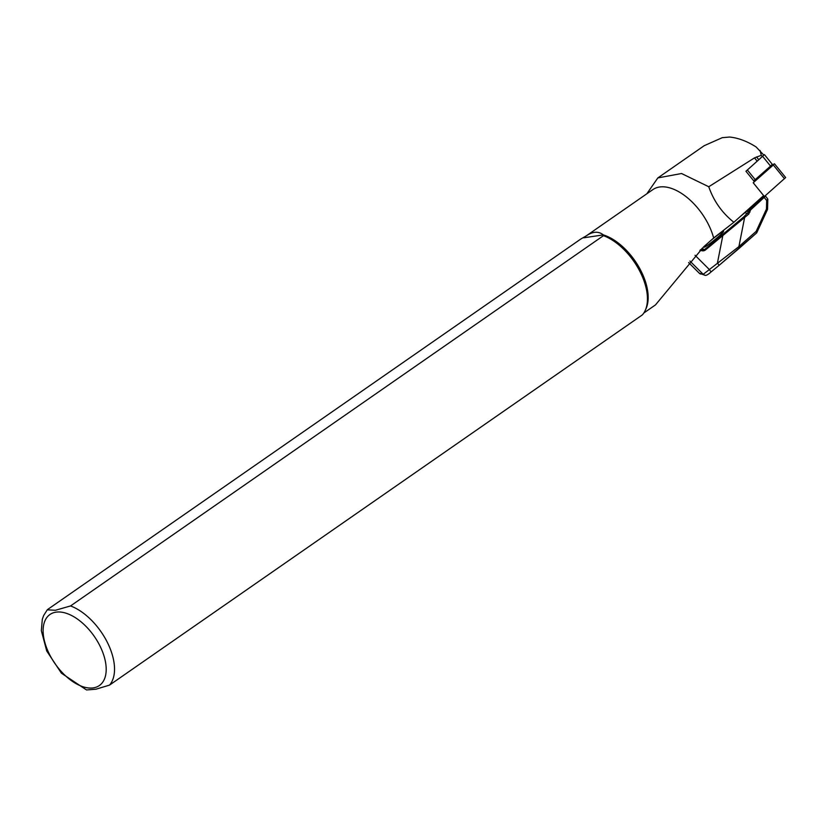 <?xml version="1.0" encoding="UTF-8"?>
<svg xmlns="http://www.w3.org/2000/svg" width="827" height="827" viewBox="0 0 827 827"><rect width="100%" height="100%" fill="white"/><g stroke="black" fill="none" stroke-linecap="round" stroke-linejoin="round"><path stroke-width="1.24" d="M760.054 150.493L761.295 155.311L754.493 157.885L708.76 186.747L681.531 173.515L657.847 177.908L704.201 145.697L722.281 137.675L729.569 137.044C738.17 137.882 747.008 141.19 756.116 146.968L763.807 155.094L758.804 159.756A33.431 2.553 -39.1 0 0 757.181 161.193L745.944 171.261L754.41 181.682M763.631 195.596L733.88 222.277L713.66 237.99L703.539 246.953L655.48 304.905L643.809 313.019M733.88 222.277C722.105 212.932 713.732 201.095 708.76 186.747M657.847 177.908L646.807 193.818M713.66 237.99A48.183 26.619 -124.8 0 0 686.441 196.95A48.183 26.619 -124.8 0 0 652.854 189.61L586.405 235.778C592.897 231.384 598.541 231.084 603.338 234.889L603.462 235.664L70.543 605.943L55.409 610.274L47.273 609.83L47.883 609.313L580.792 239.034L586.405 235.778M47.273 609.819L43.593 615.619L42.301 619.33L41.35 630.712L46.736 651.004L61.405 673.178L86.525 689.956L95.963 689.201L109.505 685.118L642.424 314.839A49.165 27.167 -124.8 0 0 645.184 310.538A49.165 27.167 -124.8 0 0 638.516 268.816A49.165 27.167 -124.8 0 0 603.462 235.664M645.184 310.538L645.949 308.864A48.183 26.619 -124.8 0 0 638.826 266.914A48.183 26.619 -124.8 0 0 603.338 234.889L583.81 237.794M699.311 273.241L703.208 274.306L709.37 269.561L711.086 271.918L719.149 265.312L711.065 271.918C707.881 274.843 705.731 275.908 704.604 275.112L699.332 273.261A3.143 3.132 104.9 0 0 700.758 274.078M695.042 255.274L709.37 269.561L738.904 246.601L756.167 231.364L756.653 232.914L739.028 248.451M700.603 249.661L702.319 249.981A3.143 3.132 104.9 0 0 704.893 249.33L743.576 217.046L744.579 217.759L738.904 246.601A3.143 1.478 48.6 0 1 738.945 248.545A3.143 1.478 48.6 0 1 738.842 248.617L719.159 265.281M767.528 209.376L756.767 232.687M756.736 232.79L767.539 209.376L766.453 209.055L766.681 200.527L763.828 196.971M767.756 199.007L766.681 200.527M767.766 199.028L765.554 196.113L750.554 209.986L748.735 214.09L705.452 249.961A3.928 3.918 -75.1 0 1 702.247 250.777L699.9 250.333M706.558 244.275A12.581 0.961 -39.1 0 0 704.066 247.19A12.581 0.961 -39.1 0 0 704.118 247.221A12.581 0.961 -39.1 0 0 714.714 239.778A12.581 0.961 -39.1 0 0 723.604 231.322A12.581 0.961 -39.1 0 0 710.817 240.512M743.576 217.046L748.704 211.774L749.965 212.094M722.229 235.126L722.788 235.747L717.443 262.955L719.149 265.312L756.664 232.904M744.962 212.642L748.735 214.09M749.5 209.314A0.786 0.786 104.9 0 0 749.293 209.665L750.554 209.986L749.551 209.272L758.09 201.726M704.077 247.201A12.581 0.961 140.9 0 1 713.256 238.538A12.581 0.961 140.9 0 1 723.615 231.333M751.361 166.413L764.417 154.608L772.273 164.284L770.547 166.103L762.68 156.417M763.672 154.949L764.417 154.608M747.36 170L755.196 179.645L770.547 166.103M755.196 179.645A24.19 1.85 140.9 0 1 753.769 180.896M769.679 166.858L773.855 164.087L773.317 164.997L753.201 182.757L764.375 196.506L740.537 216.302M774.475 163.787L785.65 177.536L764.375 196.506M757.181 161.193L754.493 157.885M762.36 156.613L761.295 155.311M758.804 159.756L756.509 156.934M109.505 685.118A49.165 27.167 -124.8 0 0 107.613 642.91A49.165 27.167 -124.8 0 0 70.543 605.943M56.019 612.156A43.262 23.9 -124.8 0 0 61.932 672.227A43.262 23.9 -124.8 0 0 106.011 665.673A43.262 23.9 -124.8 0 0 56.019 612.156M689.914 261.053L703.208 274.306A3.143 3.132 104.9 0 0 704.604 275.112M756.167 231.364L766.453 209.055M765.564 196.144L767.735 198.987M767.797 199.142L767.528 209.345M688.622 262.583L699.353 273.282L688.622 262.593M705.452 249.961L701.823 248.513M702.247 250.777L702.319 249.981L700.707 249.558M746.657 211.236L748.704 211.774L749.293 209.665L748.724 209.52M773.317 164.997L784.492 178.756M767.807 199.286L767.539 209.355"/></g></svg>
